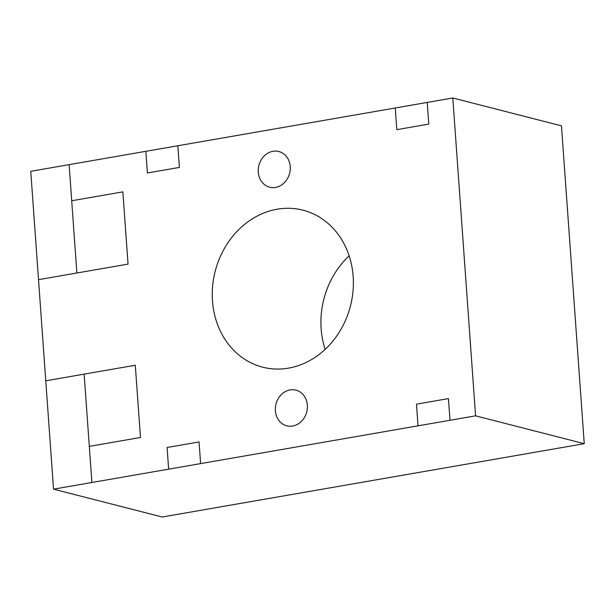 <?xml version="1.0" encoding="UTF-8"?>
<svg xmlns="http://www.w3.org/2000/svg" width="615" height="615" viewBox="0 0 615 615"><rect width="100%" height="100%" fill="white"/><g stroke="black" fill="none" stroke-linecap="round" stroke-linejoin="round"><path stroke-width="0.92" d="M212.475 300.896A81.042 69.826 -75.6 0 0 262.69 367.178A81.042 69.826 -75.6 0 0 353.156 276.458A81.042 69.826 -75.6 0 0 302.941 210.169A81.042 69.826 -75.6 0 0 277.119 209.215A81.042 69.826 -75.6 0 0 212.475 300.896M325.158 349.366A81.042 69.826 104.4 0 1 321.138 328.756A81.042 69.826 104.4 0 1 349.136 255.848M475.587 415.832L53.536 489.156L162.199 517.015L584.25 443.692L561.464 125.844L452.801 97.985L475.587 415.832L584.25 443.692M53.536 489.156L30.75 171.308L452.801 97.985M45.764 380.8L135.292 365.249L140.474 437.48L89.313 446.375M38.514 279.664L128.043 264.112L122.862 191.872L71.709 200.759M91.904 482.491L84.132 374.135M69.118 164.643L76.883 272.999M418.031 425.834L416.478 404.163L448.45 398.605L450.003 420.276M395.253 107.979L396.806 129.657L428.778 124.099L427.225 102.428M200.613 463.602L199.06 441.931L167.088 447.489L168.641 469.16M177.827 145.755L179.38 167.426L147.408 172.984L145.855 151.313M292.663 426.057A18.419 15.867 104.4 0 1 276.881 401.372A18.419 15.867 104.4 0 1 304.571 396.56A18.419 15.867 104.4 0 1 292.663 426.057M275.558 187.414A18.419 15.867 104.4 0 1 259.776 162.729A18.419 15.867 104.4 0 1 287.459 157.924A18.419 15.867 104.4 0 1 275.558 187.414"/></g></svg>
